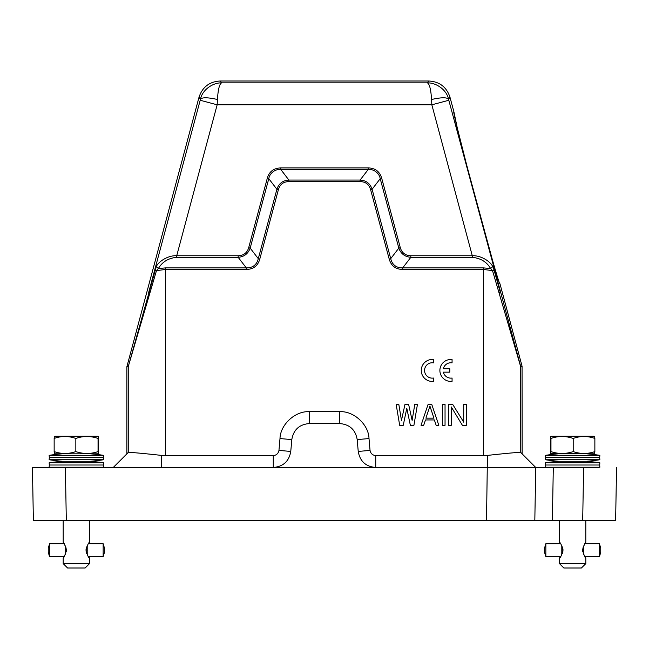 <?xml version="1.0" encoding="UTF-8"?>
<svg xmlns="http://www.w3.org/2000/svg" width="649" height="649" viewBox="0 0 649 649"><rect width="100%" height="100%" fill="white"/><g stroke="black" fill="none" stroke-linecap="round" stroke-linejoin="round"><path stroke-width="0.97" d="M559.56 558.026L559.462 558.116C560.485 557.799 561.669 555.163 563.008 550.206C561.653 545.217 560.468 542.58 559.462 542.304L559.584 542.418M585.812 563.608L581.415 567.997L563.851 567.997L559.454 563.608L585.812 563.608L585.812 558.108C585.009 557.791 583.954 555.163 582.648 550.206C583.954 545.257 585.009 542.621 585.804 542.304L585.812 520.62M559.454 563.608L559.454 558.108L560.355 556.688M560.355 543.732L559.454 542.313L559.454 520.62M561.799 549.549L561.799 550.871L562.983 550.871L561.807 550.871L561.807 549.549L562.983 549.549M545.825 543.805L560.574 543.732M544.527 548.129L544.535 552.299L544.527 548.129L545.85 543.732L545.85 556.688L560.574 556.688M561.799 554.66L561.783 553.467L562.342 553.467M562.545 552.899L561.791 552.899L561.799 551.577L562.886 551.577M562.894 548.843L561.799 548.843L561.791 547.521L562.553 547.521M562.35 546.953L561.783 546.953L561.807 545.76M561.799 551.577L562.878 551.642M561.791 552.899L561.799 551.642M561.783 553.467L562.285 553.597M561.766 554.66L561.783 553.597M562.294 546.823L561.783 546.823L561.766 545.76M562.878 548.778L561.799 548.778L561.791 547.521M584.911 543.732L599.416 543.732L599.425 556.672L584.911 556.688M583.329 546.823L583.735 546.953L583.281 546.953M582.778 548.778L583.751 548.843L582.761 548.843M583.751 550.871L582.672 550.871L583.759 550.871L583.759 549.549L582.672 549.549M582.761 551.577L583.751 551.577L583.743 552.899L583.078 552.899M583.273 553.467L583.735 553.467L583.719 554.53M583.321 553.597L583.735 553.597M582.77 551.642L583.751 551.642M583.751 548.778L583.743 547.521L583.086 547.521M583.735 546.823L583.719 545.898M599.425 556.672L600.739 552.291L600.739 548.129L599.425 543.748M599.854 467.207L599.863 467.207A180.219 180.219 0 0 1 598.037 467.475L507.404 467.475M545.403 467.207L545.574 465.009L599.692 465.009L599.863 467.207L545.411 467.207A180.219 180.219 0 0 0 547.229 467.475M558.797 461.277A180.219 180.219 0 0 0 545.403 462.818L599.863 462.818A180.219 180.219 0 0 0 586.469 461.277A180.219 180.219 0 0 0 599.863 459.743L545.411 459.743A180.219 180.219 0 0 0 558.797 461.277L586.469 461.277M550.758 443.713L550.603 436.655L551.326 436.242L550.758 436.655L550.603 443.713M594.865 438.456L594.865 451.599C587.653 454.089 580.433 454.089 573.197 451.599L573.197 438.456C580.32 435.86 587.54 435.86 594.865 438.456L594.662 436.655L593.932 436.242L551.488 436.242M573.197 438.456C565.677 435.86 558.27 435.86 550.96 438.456L550.758 436.655M573.197 451.599C565.798 454.089 558.383 454.089 550.96 451.599L550.96 438.456M550.96 451.599L550.677 453.554L550.401 451.599L550.603 436.655M550.668 453.554L594.151 453.813L594.865 451.599M587.126 453.813L558.424 453.838A1.314 1.314 90 0 0 558.14 453.813L558.416 453.838A180.219 180.219 0 0 0 545.403 455.347L599.863 455.347A180.219 180.219 0 0 0 586.85 453.838A1.314 1.314 -90 0 1 587.118 453.813M599.863 455.347L599.692 457.545L545.574 457.545L545.403 459.743M599.854 459.743L599.692 457.545M545.411 455.347L545.574 457.545M63.188 520.62L63.188 542.304C63.983 542.58 65.038 545.217 66.368 550.206C65.054 555.163 64 557.799 63.196 558.116L63.188 563.608L89.546 563.608L85.149 567.997L67.585 567.997L63.188 563.608M89.448 542.386L89.538 542.304C88.524 542.621 87.339 545.257 86.001 550.206C87.339 555.163 88.524 557.791 89.538 558.116L89.424 558.01M89.546 520.62L89.546 542.304L88.637 543.732M88.637 556.688L89.546 558.108L89.546 563.608M65.257 550.871L66.336 550.871L65.249 550.871L65.249 549.549L66.344 549.549M49.575 543.748L49.575 556.672L48.261 552.291L48.261 548.129L49.575 543.748L64.097 543.732M49.575 556.672L64.097 556.688M65.281 554.53L65.273 553.467L65.736 553.467M65.93 552.899L65.265 552.899L65.257 551.577L66.247 551.577M66.255 548.843L65.257 548.843L65.265 547.521L65.93 547.521M65.736 546.953L65.273 546.953L65.281 545.874M65.257 551.642L66.239 551.642M65.273 553.597L65.687 553.597M65.687 546.823L65.273 546.823M66.239 548.778L65.257 548.778M88.434 543.732L103.167 543.797M87.226 546.953L87.242 545.76L87.226 546.953L86.674 546.953M87.209 548.843L87.217 547.521L87.209 548.843L86.122 548.843M87.209 549.549L87.209 550.871L86.033 550.871L87.209 550.871L87.209 549.549L86.033 549.549M86.122 551.577L87.209 551.577L87.217 552.899L86.455 552.899M86.666 553.467L87.226 553.467L87.209 554.66M88.426 556.688L103.15 556.688L103.15 543.732L104.473 548.129L104.465 552.299L104.473 548.129M87.242 554.66L87.226 553.467M86.715 553.597L87.226 553.597M87.217 552.899L87.209 551.577M86.13 551.642L87.209 551.642M87.209 548.778L86.139 548.778M86.463 547.521L87.217 547.521M87.226 546.823L86.723 546.823M126.871 453.862L113.259 467.475L32.45 467.475L161.569 467.475L161.569 455.403C141.222 453.189 130.116 452.215 128.251 452.483L128.251 366.936L126.871 366.758L126.871 453.862L113.259 467.475L126.596 467.475M101.771 467.475A180.219 180.219 0 0 0 103.597 467.207L49.137 467.207A180.219 180.219 0 0 0 50.963 467.475M49.146 462.818L49.308 465.009L103.426 465.009L103.597 467.207M62.531 461.277A180.219 180.219 0 0 0 49.137 462.818L103.589 462.818A180.219 180.219 0 0 0 90.203 461.277A180.219 180.219 0 0 0 103.597 459.743L49.137 459.743A180.219 180.219 0 0 0 62.531 461.277L90.203 461.277M97.52 436.242L98.397 436.655L98.397 443.713L98.25 436.655L97.52 436.242L55.068 436.242L54.338 436.655L54.151 438.456C61.274 435.86 68.51 435.86 75.836 438.456C83.137 435.86 90.544 435.86 98.056 438.456L98.056 451.599C90.665 454.089 83.259 454.089 75.836 451.599L75.836 438.456M98.25 436.655L98.056 438.456M75.836 451.599C68.624 454.089 61.395 454.089 54.151 451.599L54.849 453.813L97.885 453.813L98.583 451.599L98.397 436.655M54.151 451.599L54.151 438.456M98.324 453.554L98.056 451.599M62.158 453.838A1.314 1.314 -90 0 0 61.874 453.813L62.158 453.838A180.219 180.219 0 0 0 49.137 455.347L103.589 455.347A180.219 180.219 0 0 0 90.584 453.838L90.576 453.838A1.314 1.314 90 0 1 90.86 453.813L62.15 453.838M103.597 459.743L103.426 457.545L49.308 457.545L49.146 455.347M126.871 366.758L199 97.277C202.383 87.047 209.457 81.628 220.206 81.003L428.794 81.003C439.543 81.628 446.617 87.047 450 97.277L453.927 111.92C450.576 107.158 499.454 289.568 499.957 283.727L522.056 366.19L522.129 453.862L535.741 467.475L113.259 467.475L128.251 452.483M153.302 520.62L128.332 520.62M115.206 520.62L114.183 520.62M616.55 467.475L615.625 520.62L33.375 520.62L32.45 467.475L33.375 520.62M486.993 520.62L526.631 520.62L486.993 520.62M541.891 520.62L552.38 520.62L553.305 467.475M583.613 467.475L582.688 520.62L603.375 520.62M45.625 520.62L66.312 520.62L65.387 467.475M522.129 453.862L535.741 467.475L534.817 520.62L535.741 467.475L520.749 452.483C518.924 452.199 507.818 453.172 487.44 455.403L375.73 455.622L375.73 467.475C365.776 466.631 359.944 461.285 358.232 451.436L370.044 450.406C370.676 453.513 372.575 455.249 375.73 455.622M126.944 366.19L128.324 366.369L156.328 266.447C158.9 261.044 168.854 255.138 176.706 255.763L217.155 104.805L217.439 99.492C218.08 89.359 219.476 83.81 221.633 82.853L220.206 81.003M161.569 455.403L165.576 455.622L165.576 269.44L156.482 270.633L128.324 366.369M522.129 366.758L520.749 366.936L492.518 270.633L483.424 269.44L483.424 455.622M273.27 455.622C276.417 455.257 278.316 453.521 278.956 450.406L290.768 451.436C289.056 461.285 283.224 466.631 273.27 467.475L273.27 455.622L165.576 455.622M290.768 451.436L291.807 439.592C293.518 429.752 299.351 424.405 309.305 423.562L339.695 423.562C349.649 424.405 355.482 429.752 357.193 439.592L358.232 451.436M217.439 99.492C207.802 97.326 202.147 97.228 200.476 99.2C202.228 90.041 212.58 82.634 221.633 82.853L427.366 82.853C436.388 82.61 446.796 90.041 448.524 99.2C446.853 97.228 441.198 97.326 431.561 99.492L431.845 104.805L472.294 255.763C480.13 255.195 490.003 260.93 492.672 266.447L494.076 270.073L492.518 270.633L490.628 268.548L483.424 267.891L483.424 269.44L402.704 269.44C395.647 269.319 391.144 265.871 389.205 259.081L370.603 189.662C369.086 184.389 365.59 181.704 360.106 181.606L288.894 181.606C283.41 181.704 279.914 184.389 278.397 189.662L259.795 259.081C257.856 265.871 253.353 269.319 246.296 269.44L165.576 269.44L165.576 267.891L246.296 267.891L246.296 269.44M149.903 292.983L148.702 292.415L200.476 99.2L199 97.277M156.328 266.447L158.372 268.548L156.482 270.633L154.924 270.073M238.183 257.304C244.105 256.826 248.096 253.759 250.173 248.105L248.689 247.707C247.115 252.875 243.61 255.56 238.183 255.763L176.706 255.763L176.706 257.32C168.351 258.14 162.242 261.888 158.372 268.548L165.576 267.891M278.956 450.406L279.995 438.562C280.279 424.576 295.344 410.76 309.305 411.701L339.695 411.701C353.656 410.76 368.729 424.568 369.005 438.562L370.044 450.406M499.097 292.983L500.298 292.415L494.076 270.073M200.192 100.262L217.155 104.805L431.845 104.805L448.808 100.262L520.676 366.369L520.749 452.483M268.8 178.694C269.465 173.34 275.427 168.748 280.782 169.494L280.782 167.929C273.708 168.107 269.213 171.555 267.283 178.288L248.689 247.707M368.218 169.494C373.556 168.748 379.535 173.324 380.2 178.694L381.717 178.288C379.714 171.498 375.211 168.042 368.218 167.929L280.782 167.929M176.706 257.32L238.183 257.32L246.296 267.891C252.704 267.956 256.704 264.889 258.294 258.683L276.896 189.257C278.835 183.505 282.834 180.438 288.894 180.057L360.106 180.057C366.166 180.43 370.165 183.505 372.104 189.257L380.217 178.686L398.819 248.113C400.839 253.718 404.838 256.785 410.817 257.304L410.817 255.763C405.365 255.56 401.869 252.875 400.311 247.707L381.717 178.288M451.266 406.923L451.266 425.314L448.605 425.314L448.605 404.238L452.604 404.238L463.719 422.175L463.719 404.238L466.388 404.238L466.388 425.314L462.388 425.314L451.266 406.923M445.044 404.238L445.044 425.314L442.375 425.314L442.375 404.238L445.044 404.238M431.699 404.238L428.145 404.238L421.031 425.314L423.7 425.314L425.476 419.935L434.368 419.935L436.152 425.314L438.813 425.314L431.699 404.238M406.793 408.27L403.24 425.314L399.679 425.314L396.125 404.238L398.794 404.238L401.463 420.382L405.017 404.238L408.578 404.238L412.131 420.382L414.8 404.238L417.469 404.238L413.916 425.314L410.355 425.314L406.793 408.27M276.896 189.257L268.783 178.686L250.181 248.113L258.294 258.683L259.795 259.081M276.904 189.265L278.397 189.662M360.106 181.606L360.106 180.065L368.218 169.478L280.782 169.478L288.894 180.057L288.894 181.606M389.205 259.081L390.714 258.675L372.104 189.257L370.603 189.662M400.311 247.707L398.819 248.113L390.706 258.683C392.296 264.881 396.296 267.956 402.704 267.891L402.704 269.44M492.672 266.447L490.628 268.548C486.839 261.985 480.722 258.237 472.294 257.32L472.294 255.763L410.817 255.763M428.794 81.003L427.366 82.853C429.516 83.818 430.912 89.359 431.561 99.492M238.183 257.32L238.183 255.763M268.783 178.686L267.283 178.288M368.218 169.478L368.218 167.929M425.922 418.143L429.922 406.031L433.921 418.143L425.922 418.143M453.927 111.92L457.229 127.691L466.988 166.233L491.966 258.188M103.167 556.623L104.473 552.291M544.527 552.291L545.825 556.615M433.443 381.361L433.443 378.043A7.683 7.683 0 0 1 424.56 370.449A7.683 7.683 0 0 1 433.443 362.856L433.443 359.538A10.976 10.976 0 0 0 421.266 370.449A10.976 10.976 0 0 0 433.443 381.361M443.372 372.153L449.781 372.153L449.781 368.746L443.372 368.746A7.683 7.683 0 0 1 452.069 362.856L452.069 359.538A10.976 10.976 0 0 0 439.884 370.449A10.976 10.976 0 0 0 452.069 381.361L452.069 378.043A7.683 7.683 0 0 1 443.372 372.153M486.515 520.62L487.44 455.403M522.056 366.19L520.676 366.369M450 97.277L448.524 99.2L448.808 100.262M369.005 438.562L357.193 439.592M339.695 411.701L339.695 423.562M309.305 411.701L309.305 423.562M279.995 438.562L291.807 439.592M472.294 257.32L410.817 257.32L402.704 267.891L483.424 267.891M599.692 465.009L599.863 462.818M49.308 465.009L49.137 467.207M49.308 457.545L49.137 459.743M103.426 457.545L103.597 455.347M103.426 465.009L103.597 462.818M545.574 465.009L545.403 462.818"/></g></svg>
